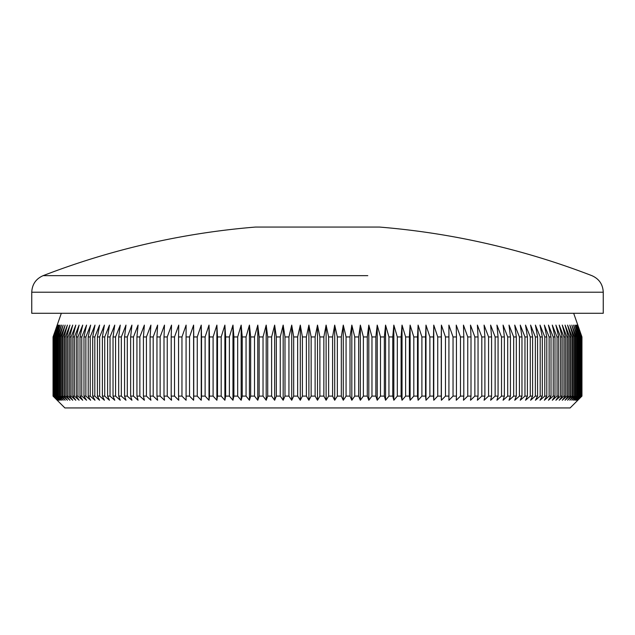 <?xml version="1.0" encoding="UTF-8"?>
<svg xmlns="http://www.w3.org/2000/svg" width="635" height="635" viewBox="0 0 635 635"><rect width="100%" height="100%" fill="white"/><g stroke="black" fill="none" stroke-linecap="round" stroke-linejoin="round"><path stroke-width="0.95" d="M267.216 275.661L43.109 275.661C35.917 278.844 32.131 284.361 31.75 292.219L603.25 292.219C602.869 284.361 599.083 278.844 591.891 275.661A761.936 761.936 0 0 0 379.5 227.06L255.5 227.06A761.936 761.936 0 0 0 43.109 275.661L367.784 275.661M306.372 336.947L302.403 336.947L302.403 396.105L306.372 396.105L306.372 336.947L308.896 325.112L311.142 336.947L315.119 336.947L317.5 325.112L319.881 336.947L323.858 336.947L326.104 325.112L328.628 336.947L332.597 336.947L334.701 325.112L337.36 336.947L341.32 336.947L343.281 325.112L346.067 336.947L350.012 336.947L351.83 325.112L354.743 336.947L358.672 336.947L360.347 325.112L363.379 336.947L367.284 336.947L368.808 325.112L371.967 336.947L375.849 336.947L377.222 325.112L380.492 336.947L384.342 336.947L385.564 325.112L388.945 336.947L392.771 336.947L393.835 325.112L397.327 336.947L401.106 336.947L402.026 325.112L405.622 336.947L409.361 336.947L410.115 325.112L413.814 336.947L417.505 336.947L418.108 325.112L421.902 336.947L425.545 336.947L425.99 325.112L429.879 336.947L433.467 336.947L433.761 325.112L437.737 336.947L441.261 336.947L441.396 325.112L445.46 336.947L448.921 336.947L448.897 325.112L453.041 336.947L456.438 336.947L456.255 325.112L460.47 336.947L463.804 336.947L463.463 325.112L467.749 336.947L471.003 336.947L470.503 325.112L474.861 336.947L478.044 336.947L477.385 325.112L481.806 336.947L484.902 336.947L484.092 325.112L488.569 336.947L491.577 336.947L490.617 325.112L495.141 336.947L498.062 336.947L496.943 325.112L501.523 336.947L504.357 336.947L503.087 325.112L507.698 336.947L510.437 336.947L509.016 325.112L513.667 336.947L516.318 336.947L514.739 325.112L519.43 336.947L521.97 336.947L520.248 325.112L524.962 336.947L527.407 336.947L525.534 325.112L530.273 336.947L532.606 336.947L530.598 325.112L535.345 336.947L537.575 336.947L535.424 325.112L540.187 336.947L542.306 336.947L540.012 325.112L544.782 336.947L546.791 336.947L544.354 325.112L549.124 336.947L551.021 336.947L548.449 325.112L553.22 336.947L554.99 336.947L552.299 325.112L557.054 336.947L558.713 336.947L555.887 325.112L560.626 336.947L562.165 336.947L559.213 325.112L563.936 336.947L565.348 336.947L562.277 325.112L566.968 336.947L568.261 336.947L565.071 325.112L569.738 336.947L570.905 336.947L567.595 325.112L572.222 336.947L573.262 336.947L569.849 325.112L574.437 336.947L575.35 336.947L571.817 325.112L576.366 336.947L577.151 336.947L573.516 325.112L578.009 336.947L578.668 336.947L574.937 325.112L579.374 336.947L579.898 336.947L576.072 325.112L580.842 336.947L576.921 325.112L581.501 336.947L577.493 325.112L581.866 336.947L577.779 325.112L581.946 336.947L581.954 396.105L570.119 407.94L64.881 407.94L53.046 396.105L53.046 336.947L57.221 325.112L53.134 336.947L53.269 396.105L53.134 336.947M573.667 313.277L581.954 336.947L581.954 396.105L577.779 400.248L581.866 396.105L577.493 400.248L581.501 396.105L576.921 400.248L580.842 396.105L576.072 400.248L579.898 396.105L574.937 400.248L578.668 396.105L578.009 396.105L573.516 400.248L577.151 396.105L576.366 396.105L571.817 400.248L575.35 396.105L574.437 396.105L569.849 400.248L573.262 396.105L572.222 396.105L567.595 400.248L570.905 396.105L569.738 396.105L565.071 400.248L568.261 396.105L566.968 396.105L562.277 400.248L565.348 396.105L563.936 396.105L559.213 400.248L562.165 396.105L560.626 396.105L555.887 400.248L558.713 396.105L557.054 396.105L552.299 400.248L554.99 396.105L553.22 396.105L548.449 400.248L551.021 396.105L549.124 396.105L544.354 400.248L546.791 396.105L544.782 396.105L540.012 400.248L542.306 396.105L540.187 396.105L535.424 400.248L537.575 396.105L535.345 396.105L530.598 400.248L532.606 396.105L530.273 396.105L525.534 400.248L527.407 396.105L524.962 396.105L520.248 400.248L521.97 396.105L519.43 396.105L514.739 400.248L516.318 396.105L513.667 396.105L509.016 400.248L510.437 396.105L507.698 396.105L503.087 400.248L504.357 396.105L501.523 396.105L496.943 400.248L498.062 396.105L495.141 396.105L490.617 400.248L491.577 396.105L488.569 396.105L484.092 400.248L484.902 396.105L481.806 396.105L477.385 400.248L478.044 396.105L474.861 396.105L470.503 400.248L471.003 396.105L467.749 396.105L463.463 400.248L463.804 396.105L460.47 396.105L456.255 400.248L456.438 396.105L453.041 396.105L448.897 400.248L448.921 396.105L445.46 396.105L441.396 400.248L441.261 396.105L437.737 396.105L433.761 400.248L433.467 396.105L429.879 396.105L425.99 400.248L425.545 396.105L421.902 396.105L418.108 400.248L417.505 396.105L413.814 396.105L410.115 400.248L409.361 396.105L405.622 396.105L402.026 400.248L401.106 396.105L397.327 396.105L393.835 400.248L392.771 396.105L388.945 396.105L385.564 400.248L384.342 396.105L380.492 396.105L377.222 400.248L375.849 396.105L371.967 396.105L368.808 400.248L367.284 396.105L363.379 396.105L360.347 400.248L358.672 396.105L354.743 396.105L351.83 400.248L350.012 396.105L346.067 396.105L343.281 400.248L341.32 396.105L337.36 396.105L334.701 400.248L332.597 396.105L328.628 396.105L326.104 400.248L323.858 396.105L319.881 396.105L317.5 400.248L315.119 396.105L311.142 396.105L308.896 400.248L306.372 396.105M603.25 292.219L603.25 313.277L31.75 313.277L31.75 292.219M323.858 336.947L323.858 396.105M319.881 336.947L319.881 396.105M328.628 336.947L328.628 396.105M332.597 336.947L332.597 396.105M337.36 336.947L337.36 396.105M341.32 336.947L341.32 396.105M346.067 336.947L346.067 396.105M350.012 336.947L350.012 396.105M354.743 336.947L354.743 396.105M358.672 336.947L358.672 396.105M363.379 336.947L363.379 396.105M367.284 336.947L367.284 396.105M371.967 336.947L371.967 396.105M375.849 336.947L375.849 396.105M380.492 336.947L380.492 396.105M384.342 336.947L384.342 396.105M388.945 336.947L388.945 396.105M392.771 336.947L392.771 396.105M397.327 336.947L397.327 396.105M401.106 336.947L401.106 396.105M405.622 336.947L405.622 396.105M409.361 336.947L409.361 396.105M413.814 336.947L413.814 396.105M417.505 336.947L417.505 396.105M421.902 336.947L421.902 396.105M425.545 336.947L425.545 396.105M429.879 336.947L429.879 396.105M433.467 336.947L433.467 396.105M437.737 336.947L437.737 396.105M441.261 336.947L441.261 396.105M445.46 336.947L445.46 396.105M448.921 336.947L448.921 396.105M453.041 336.947L453.041 396.105M456.438 336.947L456.438 396.105M460.47 336.947L460.47 396.105M463.804 336.947L463.804 396.105M467.749 336.947L467.749 396.105M471.003 336.947L471.003 396.105M474.861 336.947L474.861 396.105M478.044 336.947L478.044 396.105M481.806 336.947L481.806 396.105M484.902 336.947L484.902 396.105M488.569 336.947L488.569 396.105M491.577 336.947L491.577 396.105M495.141 336.947L495.141 396.105M498.062 336.947L498.062 396.105M501.523 336.947L501.523 396.105M504.357 336.947L504.357 396.105M507.698 336.947L507.698 396.105M510.437 336.947L510.437 396.105M513.667 336.947L513.667 396.105M516.318 336.947L516.318 396.105M519.43 336.947L519.43 396.105M521.97 336.947L521.97 396.105M524.962 336.947L524.962 396.105M527.407 336.947L527.407 396.105M530.273 336.947L530.273 396.105M532.606 336.947L532.606 396.105M535.345 336.947L535.345 396.105M537.575 336.947L537.575 396.105M540.187 336.947L540.187 396.105M542.306 336.947L542.306 396.105M544.782 336.947L544.782 396.105M546.791 336.947L546.791 396.105M549.124 336.947L549.124 396.105M551.021 336.947L551.021 396.105M553.22 336.947L553.22 396.105M554.99 336.947L554.99 396.105M557.054 336.947L557.054 396.105M558.713 336.947L558.713 396.105M560.626 336.947L560.626 396.105M562.165 336.947L562.165 396.105M563.936 336.947L563.936 396.105M565.348 336.947L565.348 396.105M566.968 336.947L566.968 396.105M568.261 336.947L568.261 396.105M569.738 336.947L569.738 396.105M570.905 336.947L570.905 396.105M572.222 336.947L572.222 396.105M573.262 336.947L573.262 396.105M574.437 336.947L574.437 396.105M575.35 336.947L575.35 396.105M576.366 336.947L576.366 396.105M577.151 336.947L577.151 396.105M578.009 336.947L578.009 396.105M578.668 336.947L578.668 396.105M579.374 336.947L579.374 396.105M579.898 336.947L579.898 396.105M580.446 336.947L580.446 396.105M580.842 336.947L580.842 396.105M581.231 336.947L581.231 396.105M581.501 336.947L581.501 396.105M581.731 336.947L581.731 396.105M581.866 336.947L581.866 396.105M53.499 336.947L53.499 396.105L53.499 336.947L57.507 325.112L53.269 336.947M54.158 336.947L54.158 396.105L54.158 336.947L58.079 325.112L53.769 336.947M55.102 336.947L55.102 396.105L55.626 396.105L55.626 336.947L55.102 336.947L58.928 325.112L54.554 336.947M56.332 336.947L56.332 396.105L56.991 396.105L56.991 336.947L56.332 336.947L60.063 325.112L55.626 336.947M57.848 336.947L57.848 396.105L58.634 396.105L58.634 336.947L57.848 336.947L61.484 325.112L56.991 336.947M59.65 336.947L59.65 396.105L60.563 396.105L60.563 336.947L59.65 336.947L63.182 325.112L58.634 336.947M61.738 336.947L61.738 396.105L62.778 396.105L62.778 336.947L61.738 336.947L65.151 325.112L60.563 336.947M64.095 336.947L64.095 396.105L65.262 396.105L65.262 336.947L64.095 336.947L67.405 325.112L62.778 336.947M66.739 336.947L66.739 396.105L68.032 396.105L68.032 336.947L66.739 336.947L69.929 325.112L65.262 336.947M69.652 336.947L69.652 396.105L71.064 396.105L71.064 336.947L69.652 336.947L72.723 325.112L68.032 336.947M72.835 336.947L72.835 396.105L74.374 396.105L74.374 336.947L72.835 336.947L75.787 325.112L71.064 336.947M76.287 336.947L76.287 396.105L77.946 396.105L77.946 336.947L76.287 336.947L79.113 325.112L74.374 336.947M80.01 336.947L80.01 396.105L81.78 396.105L81.78 336.947L80.01 336.947L82.701 325.112L77.946 336.947M83.979 336.947L83.979 396.105L85.876 396.105L85.876 336.947L83.979 336.947L86.55 325.112L81.78 336.947M88.209 336.947L88.209 396.105L90.218 396.105L90.218 336.947L88.209 336.947L90.646 325.112L85.876 336.947M92.694 336.947L92.694 396.105L94.813 396.105L94.813 336.947L92.694 336.947L94.988 325.112L90.218 336.947M97.425 336.947L97.425 396.105L99.655 396.105L99.655 336.947L97.425 336.947L99.576 325.112L94.813 336.947M102.394 336.947L102.394 396.105L104.727 396.105L104.727 336.947L102.394 336.947L104.402 325.112L99.655 336.947M107.593 336.947L107.593 396.105L110.038 396.105L110.038 336.947L107.593 336.947L109.466 325.112L104.727 336.947M113.03 336.947L113.03 396.105L115.57 396.105L115.57 336.947L113.03 336.947L114.752 325.112L110.038 336.947M118.681 336.947L118.681 396.105L121.333 396.105L121.333 336.947L118.681 336.947L120.261 325.112L115.57 336.947M124.563 336.947L124.563 396.105L127.302 396.105L127.302 336.947L124.563 336.947L125.984 325.112L121.333 336.947M130.643 336.947L130.643 396.105L133.477 396.105L133.477 336.947L130.643 336.947L131.913 325.112L127.302 336.947M136.938 336.947L136.938 396.105L139.859 396.105L139.859 336.947L136.938 336.947L138.057 325.112L133.477 336.947M143.423 336.947L143.423 396.105L146.431 396.105L146.431 336.947L143.423 336.947L144.383 325.112L139.859 336.947M150.098 336.947L150.098 396.105L153.194 396.105L153.194 336.947L150.098 336.947L150.908 325.112L146.431 336.947M156.956 336.947L156.956 396.105L160.139 396.105L160.139 336.947L156.956 336.947L157.615 325.112L153.194 336.947M163.997 336.947L163.997 396.105L167.251 396.105L167.251 336.947L163.997 336.947L164.497 325.112L160.139 336.947M171.196 336.947L171.196 396.105L174.53 396.105L174.53 336.947L171.196 336.947L171.537 325.112L167.251 336.947M178.562 336.947L178.562 396.105L181.959 396.105L181.959 336.947L178.562 336.947L178.745 325.112L174.53 336.947M186.079 336.947L186.079 396.105L189.54 396.105L189.54 336.947L186.079 336.947L186.103 325.112L181.959 336.947M193.738 336.947L193.738 396.105L197.263 396.105L197.263 336.947L193.738 336.947L193.604 325.112L193.604 400.248L189.54 396.105M201.533 336.947L201.533 396.105L205.121 396.105L205.121 336.947L201.533 336.947L201.239 325.112L201.239 400.248L197.263 396.105M209.455 336.947L209.455 396.105L213.098 396.105L213.098 336.947L209.455 336.947L209.01 325.112L209.01 400.248L205.121 396.105M217.495 336.947L217.495 396.105L221.186 396.105L221.186 336.947L217.495 336.947L216.892 325.112L216.892 400.248L213.098 396.105M225.639 336.947L225.639 396.105L229.378 396.105L229.378 336.947L225.639 336.947L224.885 325.112L224.885 400.248L221.186 396.105M233.894 336.947L233.894 396.105L237.673 396.105L237.673 336.947L233.894 336.947L232.974 325.112L232.974 400.248L229.378 396.105M242.229 336.947L242.229 396.105L246.055 396.105L246.055 336.947L242.229 336.947L241.165 325.112L241.165 400.248L237.673 396.105M250.658 336.947L250.658 396.105L254.508 396.105L254.508 336.947L250.658 336.947L249.436 325.112L249.436 400.248L246.055 396.105M259.151 336.947L259.151 396.105L263.033 396.105L263.033 336.947L259.151 336.947L257.778 325.112L257.778 400.248L254.508 396.105M267.716 336.947L267.716 396.105L271.621 396.105L271.621 336.947L267.716 336.947L266.192 325.112L266.192 400.248L263.033 396.105M276.328 336.947L276.328 396.105L280.257 396.105L280.257 336.947L276.328 336.947L274.653 325.112L274.653 400.248L271.621 396.105M284.988 336.947L284.988 396.105L288.933 396.105L288.933 336.947L284.988 336.947L283.17 325.112L283.17 400.248L280.257 396.105M293.68 336.947L293.68 396.105L297.64 396.105L297.64 336.947L293.68 336.947L291.719 325.112L291.719 400.248L288.933 396.105M189.54 336.947L193.604 325.112M197.263 336.947L201.239 325.112M205.121 336.947L209.01 325.112M213.098 336.947L216.892 325.112M221.186 336.947L224.885 325.112M229.378 336.947L232.974 325.112M237.673 336.947L241.165 325.112M246.055 336.947L249.436 325.112M254.508 336.947L257.778 325.112M263.033 336.947L266.192 325.112M271.621 336.947L274.653 325.112M280.257 336.947L283.17 325.112M288.933 336.947L291.719 325.112M297.64 336.947L300.299 325.112L302.403 336.947M311.142 336.947L311.142 396.105M315.119 336.947L315.119 396.105M302.403 396.105L300.299 400.248L297.64 396.105M293.68 396.105L291.719 400.248M284.988 396.105L283.17 400.248M276.328 396.105L274.653 400.248M267.716 396.105L266.192 400.248M259.151 396.105L257.778 400.248M250.658 396.105L249.436 400.248M242.229 396.105L241.165 400.248M233.894 396.105L232.974 400.248M225.639 396.105L224.885 400.248M217.495 396.105L216.892 400.248M209.455 396.105L209.01 400.248M201.533 396.105L201.239 400.248M193.738 396.105L193.604 400.248M186.079 396.105L186.103 400.248L181.959 396.105M178.562 396.105L178.745 400.248L174.53 396.105M171.196 396.105L171.537 400.248L167.251 396.105M163.997 396.105L164.497 400.248L160.139 396.105M156.956 396.105L157.615 400.248L153.194 396.105M150.098 396.105L150.908 400.248L146.431 396.105M143.423 396.105L144.383 400.248L139.859 396.105M136.938 396.105L138.057 400.248L133.477 396.105M130.643 396.105L131.913 400.248L127.302 396.105M124.563 396.105L125.984 400.248L121.333 396.105M118.681 396.105L120.261 400.248L115.57 396.105M113.03 396.105L114.752 400.248L110.038 396.105M107.593 396.105L109.466 400.248L104.727 396.105M102.394 396.105L104.402 400.248L99.655 396.105M97.425 396.105L99.576 400.248L94.813 396.105M92.694 396.105L94.988 400.248L90.218 396.105M88.209 396.105L90.646 400.248L85.876 396.105M83.979 396.105L86.55 400.248L81.78 396.105M80.01 396.105L82.701 400.248L77.946 396.105M76.287 396.105L79.113 400.248L74.374 396.105M72.835 396.105L75.787 400.248L71.064 396.105M69.652 396.105L72.723 400.248L68.032 396.105M66.739 396.105L69.929 400.248L65.262 396.105M64.095 396.105L67.405 400.248L62.778 396.105M61.738 396.105L65.151 400.248L60.563 396.105M59.65 396.105L63.182 400.248L58.634 396.105M57.848 396.105L61.484 400.248L56.991 396.105M56.332 396.105L60.063 400.248L55.626 396.105M55.102 396.105L58.928 400.248L54.554 396.105M54.158 396.105L58.079 400.248L53.769 396.105M53.499 396.105L57.507 400.248L53.269 396.105M53.134 396.105L57.221 400.248L53.054 396.105L53.046 336.947L61.333 313.277M317.5 325.112L317.5 400.248M308.896 325.112L308.896 400.248M300.299 325.112L300.299 400.248M441.396 325.112L441.396 400.248M433.761 325.112L433.761 400.248M425.99 325.112L425.99 400.248M418.108 325.112L418.108 400.248M410.115 325.112L410.115 400.248M402.026 325.112L402.026 400.248M393.835 325.112L393.835 400.248M385.564 325.112L385.564 400.248M377.222 325.112L377.222 400.248M368.808 325.112L368.808 400.248M360.347 325.112L360.347 400.248M351.83 325.112L351.83 400.248M343.281 325.112L343.281 400.248M334.701 325.112L334.701 400.248M326.104 325.112L326.104 400.248"/></g></svg>
